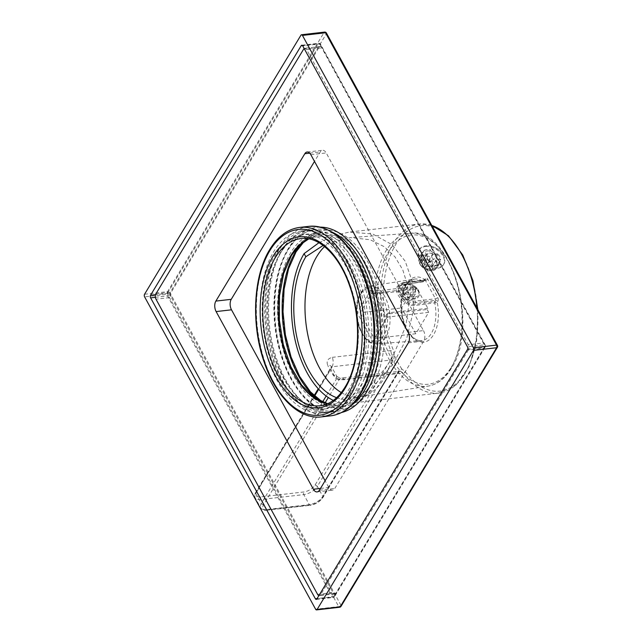 <?xml version="1.0" encoding="UTF-8"?>
<svg xmlns="http://www.w3.org/2000/svg" width="642" height="642" viewBox="0 0 642 642"><rect width="100%" height="100%" fill="white"/><g stroke="black" fill="none" stroke-linecap="round" stroke-linejoin="round"><path stroke-width="0.48" stroke-dasharray="3.21 2.41" d="M431.785 225.454A85.081 47.701 -96.5 0 0 419.37 224.042A85.081 47.701 -96.5 0 0 393.361 243.374A85.081 47.701 -96.5 0 0 390.769 350.644L391.612 355.01A7.479 4.197 83.5 0 1 390.505 360.082L315.005 485.151A9.349 4.55 -28.7 0 1 303.722 491.981L260.652 496.916A9.349 4.55 -28.7 0 1 256.551 491.852L332.05 366.783L331.095 367.481L330.855 369.118A7.479 3.274 154.2 0 0 331.441 366.566L336.552 375.915L336.352 379.149L339.112 379.679L328.319 397.542M325.012 403.024L263.605 504.748A9.349 4.55 151.3 0 0 267.714 509.812L310.784 504.877A9.349 4.55 151.3 0 0 322.059 498.048L397.567 372.978A1.87 1.252 31.1 0 0 398.385 372.512L399.854 371.277L341.4 377.978A7.479 4.197 83.5 0 0 339.112 379.679L397.567 372.978A7.479 4.197 83.5 0 1 399.854 371.277A7.479 4.197 83.5 0 1 400.528 371.293L402.004 369.262A85.081 47.701 83.5 0 1 394.22 355.034A9.349 5.24 83.5 0 1 392.832 361.342A1.87 1.252 -148.9 0 0 390.505 360.082L332.05 366.783A7.479 4.197 -96.5 0 0 332.275 357.353C327.661 358.573 326.168 361.286 327.789 365.483A7.479 3.274 154.2 0 1 331.441 366.566L318.255 388.747M400.528 371.293L403.024 373.034L344.537 379.735C339.337 379.887 335.437 378.21 332.837 374.703A85.081 47.701 83.5 0 1 327.789 365.483M394.22 355.034L393.129 349.569A83.251 46.673 -96.5 0 1 395.673 244.602A83.251 46.673 -96.5 0 1 462.537 255.476A83.251 46.673 -96.5 0 1 465.522 372.183A83.251 46.673 -96.5 0 1 405.126 371.477L402.165 369.327M333.342 400.399A85.081 47.701 -96.5 0 0 349.489 403.32A85.081 47.701 -96.5 0 0 375.49 383.988L393.048 364.199L406.715 338.43L413.641 309.893L412.75 282.994L405.238 261.27L392.029 244.642L372.673 234.001L349.296 232.075L333.704 235.742L318.938 242.724M440.709 259.392L436.271 259.898A5.609 3.756 -148.9 0 0 433.133 254.168L437.571 253.654A10.288 6.893 -148.9 0 1 440.709 259.392L440.324 260.034L437.186 254.304L429.755 250.669L423.6 251.375L421.963 252.932L421.417 256.11L424.555 261.84L431.633 266.061L437.788 265.355L439.569 263.565L440.324 260.034L437.555 264.616A10.288 6.893 -148.9 0 0 434.417 258.887L430.533 261.101A7.295 4.887 -148.9 0 1 433.671 266.831L431.962 267.032A5.609 3.756 31.1 0 0 428.824 261.294L430.533 261.101M344.537 379.735A7.479 4.197 83.5 0 0 341.4 377.978C339.265 377.833 337.652 377.143 336.552 375.915L332.837 374.703M391.612 355.01L394.196 354.841M336.617 397.687A80.964 45.389 -96.5 0 0 351.672 398.786A80.964 45.389 -96.5 0 0 373.764 380.834L375.49 383.988M373.764 380.834C380.867 374.109 387.054 366.349 392.35 357.546L405.864 325.919L409.002 303.497L407.518 285.16L402.727 269.76L395.023 256.928L384.341 246.745L370.081 239.723L350.307 237.588L329.458 242.668L323.111 245.469M324.563 246.6A79.841 44.763 83.5 0 1 329.458 242.668M341.295 392.567A79.841 44.763 -96.5 0 0 360.491 396.772A79.841 44.763 -96.5 0 0 362.056 396.475A79.841 44.763 -96.5 0 0 383.844 378.764A79.841 44.763 83.5 0 0 392.35 357.546M425.084 267.818L429.386 260.684L424.948 261.198L421.89 266.253L430.084 270.884L436.68 268.356L436.712 262.45L431.448 257.097L424.137 255.163L419.25 257.426L418.656 260.692L420.237 262.281L421.946 262.088A5.609 3.756 31.1 0 0 425.084 267.818L423.375 268.011A7.295 4.887 -148.9 0 1 421.987 266.703A7.295 4.887 -148.9 0 1 420.237 262.281M421.987 266.703L421.096 265.684A10.288 6.893 -148.9 0 0 421.794 266.422L418.753 260.524L421.81 255.46L426.248 254.954L421.946 262.088M423.792 281.509L403.433 284.406L398.168 286.918L398.626 292.503L400.078 295.159C403.922 301.283 408.697 304.38 414.411 304.46L434.778 301.563L435.509 300.344A1.123 0.626 83.5 0 0 435.469 298.771L425.429 280.434L405.431 282.721A11.965 8.017 31.1 0 0 400.03 291.797L401.362 294.229A11.965 8.017 31.1 0 0 415.47 301.066L435.469 298.771A1.87 0.907 151.3 0 0 437.732 297.406L427.684 279.069A2.993 1.677 83.5 0 0 425.285 278.676A1.87 1.252 31.1 0 1 425.349 279.816A1.87 1.252 31.1 0 1 424.531 280.281L423.174 281.661L424.651 280.971L424.723 279.607L423.198 281.661L402.823 284.567C388.643 283.836 400.536 305.865 414.315 305.56L437.274 302.526L434.778 301.563L434.682 302.679M406.53 284.727A9.349 6.26 31.1 0 0 402.446 287.062A9.349 6.26 31.1 0 0 404.62 295.224A9.349 6.26 31.1 0 0 414.379 299.06A9.349 6.26 31.1 0 0 418.456 296.724A9.349 6.26 31.1 0 0 416.289 288.563A9.349 6.26 31.1 0 0 406.53 284.727M434.827 301.563L434.698 302.679A30.944 17.35 -96.5 0 1 431.288 333.511A30.944 17.35 -96.5 0 1 421.425 340.581C412.044 342.451 400.07 322.292 401.523 302.92C402.542 289.285 406.819 281.348 414.379 279.11A30.944 17.35 -96.5 0 0 405.327 286.091A30.944 17.35 -96.5 0 0 402.903 320.839A30.944 17.35 -96.5 0 0 421.425 340.581L376.517 343.815A29.042 16.283 83.5 0 1 359.127 325.285A29.042 16.283 83.5 0 1 361.406 292.672A29.042 16.283 83.5 0 1 369.904 286.115A29.042 16.283 83.5 0 1 387.856 303.923A29.042 16.283 83.5 0 1 385.778 337.178A29.042 16.283 83.5 0 1 376.517 343.815C360.475 346.038 349.938 309.123 360.643 293.129C363.059 289.133 366.141 286.797 369.904 286.115L414.379 279.11A30.944 17.35 -96.5 0 1 423.198 281.661L423.848 281.501L423.19 281.661M428.696 312.357L387.158 317.116L372.777 341.303L357.088 312.654L370.715 290.072L373.042 291.324L414.58 286.565L401.659 307.959L415.783 333.752L428.696 312.357L427.123 309.492L427.845 308.304L416.859 288.242L416.144 289.43L414.58 286.565M416.144 289.43L377.689 293.843A5.609 3.756 -148.9 0 1 370.715 290.072L371.437 288.884L387.126 317.533L386.404 318.729A5.609 3.756 -148.9 0 1 386.219 315.294A5.609 3.756 -148.9 0 1 388.667 313.898L427.123 309.492M371.437 288.884A5.609 3.756 31.1 0 0 378.403 292.648L416.859 288.242M427.845 308.304L389.389 312.71A5.609 3.756 31.1 0 0 386.933 314.107A5.609 3.756 31.1 0 0 387.126 317.533M387.158 317.116L372.777 341.303M415.783 333.752L374.246 338.511L360.13 312.718L357.088 312.654M373.042 291.324L360.13 312.718L401.659 307.959M406.892 284.133A9.349 6.26 31.1 0 0 402.807 286.468A9.349 6.26 31.1 0 0 404.982 294.63A9.349 6.26 31.1 0 0 414.732 298.466A9.349 6.26 31.1 0 0 418.817 296.131A9.349 6.26 31.1 0 0 417.18 288.547A9.349 6.26 31.1 0 0 410.286 284.374A9.349 6.26 31.1 0 0 406.892 284.133M414.7 297.15A8.418 5.634 31.1 0 0 416.907 288.226A8.418 5.634 31.1 0 0 410.695 284.478A8.418 5.634 31.1 0 0 407.638 284.254A8.418 5.634 31.1 0 0 404.251 291.5A8.418 5.634 31.1 0 0 414.7 297.15M406.731 291.211L410.912 294.542L415.35 294.028L415.615 290.192L411.434 286.87L406.988 287.375L406.731 291.211L403.144 297.158L403.401 293.322L407.847 292.808L412.028 296.139L411.763 299.974L407.325 300.48L403.144 297.158M410.912 294.542L407.325 300.48M406.988 287.375L403.401 293.322M411.434 286.87L407.847 292.808M415.615 290.192L412.028 296.139M415.35 294.028L411.763 299.974M432.58 253.871A5.609 3.756 -148.9 0 0 426.457 254.529A5.609 3.756 -148.9 0 0 426.432 254.577L424.161 250.436L421.008 255.668A10.288 6.893 -148.9 0 1 427.163 254.962L430.317 249.73L432.58 253.871L428.278 260.997A5.609 3.756 31.1 0 0 422.155 261.655A5.609 3.756 31.1 0 0 422.123 261.703L421.256 260.114A7.295 4.887 -148.9 0 1 427.403 259.408L428.278 260.997M437.571 253.654L434.417 258.887M429.939 260.981A5.609 3.756 -148.9 0 0 436.062 260.323A5.609 3.756 -148.9 0 0 436.095 260.275L438.358 264.416L435.196 269.64A10.288 6.893 -148.9 0 1 429.049 270.346L432.202 265.122L429.939 260.981L425.63 268.115A5.609 3.756 31.1 0 0 431.761 267.457A5.609 3.756 31.1 0 0 431.785 267.409L432.66 268.998A7.295 4.887 -148.9 0 1 427.371 269.953A7.295 4.887 -148.9 0 1 426.505 269.704L425.63 268.115M421.096 265.684A10.288 6.893 -148.9 0 1 418.656 260.692M421.794 266.422L423.375 268.011M424.948 261.198A10.288 6.893 -148.9 0 1 421.81 255.46M425.301 246.536A14.212 9.518 -148.9 0 1 440.123 252.362A14.212 9.518 -148.9 0 1 443.429 264.769A14.212 9.518 -148.9 0 1 437.218 268.316A14.212 9.518 31.1 0 1 422.396 262.49A14.212 9.518 31.1 0 1 419.098 250.083A14.212 9.518 31.1 0 1 425.301 246.536M438.358 264.416A10.288 6.893 -148.9 0 1 432.202 265.122M429.386 260.684A5.609 3.756 -148.9 0 1 426.248 254.954M424.161 250.436A10.288 6.893 -148.9 0 1 430.317 249.73M419.523 249.369A14.212 9.518 31.1 0 1 425.726 245.822A14.212 9.518 -148.9 0 1 428.471 245.798A14.212 9.518 -148.9 0 1 442.852 254.481A14.212 9.518 -148.9 0 1 443.855 264.055A14.212 9.518 -148.9 0 1 437.651 267.602A14.212 9.518 31.1 0 1 422.821 261.775A14.212 9.518 31.1 0 1 419.523 249.369L419.098 250.083M436.271 259.898L431.962 267.032M433.671 266.831L437.555 264.616M433.133 254.168L428.824 261.294M435.196 269.64L432.66 268.998M436.095 260.275L431.785 267.409M426.505 269.704L427.371 269.953M427.403 259.408L427.163 254.962M421.008 255.668L421.256 260.114M426.432 254.577L422.123 261.703M468.371 349.994L320.575 594.829L335.959 593.064L334.522 595.439L332.957 592.574A3.74 2.095 -96.5 0 0 334.819 593.914A3.74 2.095 -96.5 0 0 335.959 593.064L483.755 348.229A3.74 2.095 -96.5 0 0 483.627 342.988L485.192 345.853L483.755 348.229L468.371 349.994A3.74 2.095 -96.5 0 0 468.243 344.754L306.651 49.603A3.74 2.095 -96.5 0 0 304.79 48.262A3.74 2.095 -96.5 0 0 304.156 48.519M318.889 595.615A3.74 2.095 -96.5 0 0 319.435 595.68A3.74 2.095 -96.5 0 0 320.575 594.829M306.651 49.603L322.035 47.837A3.74 2.095 -96.5 0 0 320.173 46.497A3.74 2.095 -96.5 0 0 319.026 47.347L320.462 44.972L483.627 342.988L468.243 344.754M302.446 45.518L318.143 43.712A1.87 1.252 31.1 0 1 320.462 44.972A1.87 0.907 151.3 0 0 320.567 44.25A1.87 0.907 151.3 0 0 319.644 43.961L484.373 344.842A1.87 1.051 83.5 0 1 484.437 347.466L333.768 597.052A1.87 1.051 83.5 0 1 333.198 597.477A1.87 1.051 83.5 0 1 332.267 596.803L167.538 295.922A1.87 1.051 83.5 0 1 167.474 293.306L318.143 43.712A1.87 1.051 83.5 0 1 318.713 43.287A1.87 1.051 83.5 0 1 319.644 43.961L302.719 45.895M467.52 349.4L484.437 347.466A1.87 1.252 -148.9 0 0 485.256 347.001A1.87 1.252 -148.9 0 0 485.192 345.853A1.87 0.907 151.3 0 0 485.296 345.131A1.87 0.907 151.3 0 0 484.373 344.842L467.448 346.784M155.845 293.948L171.229 292.182A3.74 2.095 -96.5 0 0 171.366 297.423L169.793 294.558L319.026 47.347L303.65 49.113M155.372 297.318L167.538 295.922A1.87 0.907 -28.7 0 0 169.793 294.558A1.87 1.252 31.1 0 0 167.474 293.306L155.525 294.67M317.573 594.34L332.957 592.574L171.366 297.423L155.982 299.188M301.788 45.229L318.713 43.287A1.87 1.87 0 0 1 320.567 44.25L485.296 345.131A1.87 1.87 0 0 1 485.256 347.001L334.586 596.587A1.87 1.252 -148.9 0 0 334.522 595.439A1.87 0.907 -28.7 0 1 332.267 596.803L317.116 598.545M316.281 599.411L333.198 597.477A1.87 1.87 0 0 0 334.586 596.587A1.87 1.252 -148.9 0 1 333.768 597.052L316.851 598.986M497.454 345.404A1.87 0.907 151.3 0 1 497.357 346.126L340.942 605.221L169.945 292.872L326.353 33.785L497.357 346.126A1.87 1.252 -148.9 0 1 497.414 347.266M341.006 606.361A1.87 1.252 -148.9 0 0 340.942 605.221A1.87 0.907 -28.7 0 1 338.687 606.586L167.682 294.245A1.87 0.907 -28.7 0 0 169.945 292.872A1.87 1.252 31.1 0 0 167.618 291.62L324.025 32.525A1.87 1.252 31.1 0 1 326.353 33.785A1.87 0.907 151.3 0 0 326.449 33.063M364.359 387.543A87.882 49.273 -96.5 0 0 370.956 287.889A87.882 49.273 -96.5 0 0 317.485 232.894A87.882 49.273 -96.5 0 0 290.625 252.868A87.882 49.273 -96.5 0 0 284.029 352.522A87.882 49.273 -96.5 0 0 337.499 407.518A87.882 49.273 -96.5 0 0 364.359 387.543M358.236 391.291A91.621 51.368 -96.5 0 0 365.113 287.399A91.621 51.368 -96.5 0 0 309.372 230.061A91.621 51.368 -96.5 0 0 281.365 250.886A91.621 51.368 -96.5 0 0 274.487 354.777A91.621 51.368 -96.5 0 0 330.237 412.116A91.621 51.368 -96.5 0 0 358.236 391.291M408.095 332.363L423.479 330.598L326.216 152.932A7.479 4.197 83.5 0 0 322.493 150.26A7.479 4.197 83.5 0 0 320.206 151.953L314.5 161.407M423.479 330.598A7.479 4.197 83.5 0 1 423.752 341.079L334.787 488.458A7.479 4.197 83.5 0 1 332.5 490.159A7.479 4.197 83.5 0 1 328.776 487.479L325.101 480.77M301.676 230.943A91.621 51.368 83.5 0 0 273.677 251.76A91.621 51.368 -96.5 0 0 266.799 355.66A91.621 51.368 -96.5 0 0 322.541 412.999A91.621 51.368 -96.5 0 0 350.548 392.174A91.621 51.368 83.5 0 0 357.425 288.274A91.621 51.368 83.5 0 0 301.676 230.943L306.298 230.414A91.621 51.368 83.5 0 1 362.04 287.752A91.621 51.368 83.5 0 1 355.162 391.644A91.621 51.368 83.5 0 1 327.155 412.469A91.621 51.368 83.5 0 1 271.414 355.13A91.621 51.368 83.5 0 1 278.291 251.231A91.621 51.368 83.5 0 1 306.298 230.414M279.856 254.104A87.882 49.273 83.5 0 1 306.724 234.129A87.882 49.273 83.5 0 1 360.186 289.125A87.882 49.273 83.5 0 1 353.598 388.779A87.882 49.273 83.5 0 1 326.73 408.753A87.882 49.273 83.5 0 1 273.259 353.758A87.882 49.273 83.5 0 1 279.856 254.104M302.109 234.659A87.882 49.273 83.5 0 0 275.241 254.625A87.882 49.273 -96.5 0 0 268.645 354.288A87.882 49.273 -96.5 0 0 322.115 409.283A87.882 49.273 -96.5 0 0 348.983 389.309A87.882 49.273 83.5 0 0 355.572 289.654A87.882 49.273 83.5 0 0 302.109 234.659L306.724 234.129M263.605 504.748A1.87 1.252 -148.9 0 1 261.286 503.488L255.797 493.465L314.58 396.082M318.713 389.237L330.855 369.118A92.56 51.89 83.5 0 0 336.352 379.149L326.16 396.018M322.485 402.117L261.286 503.488A11.219 5.457 151.3 0 0 260.676 507.822A11.219 5.457 151.3 0 0 266.213 509.563L260.716 499.532A11.219 5.457 -28.7 0 1 255.179 497.791A11.219 5.457 -28.7 0 1 255.797 493.465A1.87 1.252 31.1 0 1 255.733 492.318L314.099 395.632M256.551 491.852A1.87 1.252 31.1 0 0 255.733 492.318C254.497 494.958 254.312 496.788 255.179 497.791L260.676 507.822C262.016 509.828 264.167 510.631 267.136 510.238A1.87 1.051 83.5 0 1 266.213 509.563L309.284 504.628A11.219 5.457 151.3 0 0 322.814 496.443L398.321 371.365A9.349 5.24 83.5 0 1 402.004 369.262M260.652 496.916A1.87 1.051 -96.5 0 0 260.716 499.532L303.794 494.597L309.284 504.628A1.87 1.051 83.5 0 0 310.214 505.302C315.679 504.347 319.901 501.771 322.878 497.582A1.87 1.252 31.1 0 0 322.814 496.443L317.325 486.411A11.219 5.457 -28.7 0 1 303.794 494.597A1.87 1.051 -96.5 0 1 303.722 491.981M267.714 509.812A1.87 1.051 83.5 0 1 267.136 510.238L310.214 505.302A1.87 1.051 83.5 0 0 310.784 504.877M322.059 498.048A1.87 1.252 31.1 0 0 322.878 497.582L398.385 372.512A1.87 1.252 31.1 0 0 398.321 371.365M476.918 307.887A85.081 47.701 -96.5 0 1 464.744 373.756A85.081 47.701 -96.5 0 1 438.743 393.097A85.081 47.701 -96.5 0 1 403.024 373.034A1.87 1.115 143.4 0 0 405.126 371.477M332.275 357.353L390.769 350.644A1.87 0.682 158.1 0 0 393.129 349.569M392.832 361.342L317.325 486.411A1.87 1.252 -148.9 0 0 315.005 485.151M450.596 368.765A76.96 43.15 -96.5 0 0 456.623 282.344A76.96 43.15 -96.5 0 0 410.559 233.247A76.96 43.15 -96.5 0 0 386.027 250.829A76.96 43.15 -96.5 0 0 380.505 338.936A76.96 43.15 -96.5 0 0 428.086 386.123A76.96 43.15 -96.5 0 0 450.596 368.765M451.294 367.168A75.09 42.099 -96.5 0 0 448.606 261.904A75.09 42.099 -96.5 0 0 388.29 252.089A75.09 42.099 -96.5 0 0 390.978 357.361A75.09 42.099 -96.5 0 0 451.294 367.168M425.285 278.676L424.723 279.607A32.814 18.393 83.5 0 0 401.17 303.241A32.814 18.393 83.5 0 0 422.556 342.298A32.814 18.393 83.5 0 0 437.274 302.526L437.836 301.604A2.993 1.677 83.5 0 0 437.732 297.406M415.47 301.066A1.123 0.626 83.5 0 1 415.51 302.639L435.509 300.344A1.87 1.252 -148.9 0 1 437.836 301.604M405.431 282.721A1.123 0.626 -96.5 0 0 404.877 282.32A1.123 0.626 -96.5 0 0 404.532 282.576L424.531 280.281A1.123 0.626 83.5 0 1 424.876 280.032A1.123 0.626 83.5 0 1 425.429 280.434A1.87 0.907 151.3 0 0 427.684 279.069M402.823 284.567A1.123 0.602 -98.1 0 0 403.12 284.655C399.452 285.61 397.807 286.364 398.168 286.918L398.818 285.842A13.089 8.771 31.1 0 1 404.532 282.576L403.433 284.406A1.123 0.602 -98.1 0 1 403.12 284.655L423.479 281.758L424.651 280.971L425.357 279.808L404.877 282.32C402.093 282.673 400.07 283.844 398.818 285.842A13.089 8.771 31.1 0 0 398.626 292.503L400.03 291.797M401.362 294.229L400.078 295.159A13.089 8.771 31.1 0 0 415.51 302.639L414.411 304.46A1.123 0.602 81.9 0 0 414.315 305.56M360.708 294.269A27.181 15.239 83.5 0 1 382.536 297.824A27.181 15.239 83.5 0 1 383.507 335.918A27.181 15.239 83.5 0 1 361.679 332.371A27.181 15.239 83.5 0 1 360.708 294.269M377.689 293.843L378.403 292.648M389.389 312.71L388.667 313.898M295.994 250.725A89.752 50.317 -96.5 0 0 299.212 376.549A89.752 50.317 -96.5 0 0 371.301 388.274A89.752 50.317 -96.5 0 0 368.083 262.45A89.752 50.317 -96.5 0 0 295.994 250.725M339.618 607.252A1.87 1.051 83.5 0 1 338.687 606.586L315.615 609.234M144.546 294.261L167.618 291.62A1.87 1.051 83.5 0 0 167.682 294.245L144.611 296.885M324.595 32.1A1.87 1.051 83.5 0 0 324.025 32.525L300.954 35.166M321.185 401.627A87.882 49.273 -96.5 0 0 342.114 406.988A87.882 49.273 -96.5 0 0 368.973 387.022A87.882 49.273 -96.5 0 0 375.57 287.359A87.882 49.273 -96.5 0 0 322.099 232.364A87.882 49.273 -96.5 0 0 302.928 242.323M363.581 386.115A86.012 48.222 -96.5 0 0 360.499 265.539A86.012 48.222 -96.5 0 0 291.412 254.296A86.012 48.222 -96.5 0 0 294.493 374.88A86.012 48.222 -96.5 0 0 363.581 386.115M327.621 403.714A84.142 47.171 -96.5 0 0 335.533 403.978A84.142 47.171 -96.5 0 0 361.253 384.855A84.142 47.171 -96.5 0 0 367.569 289.438A84.142 47.171 -96.5 0 0 316.378 236.786A84.142 47.171 -96.5 0 0 308.722 238.84M327.709 403.674L335.533 403.978L320.157 405.744A84.142 47.171 -96.5 0 0 345.869 386.62A84.142 47.171 -96.5 0 0 352.185 291.203A84.142 47.171 -96.5 0 0 300.994 238.551L316.378 236.786L308.818 238.856M299.718 227.404A95.361 53.463 -96.5 0 0 270.571 249.072A95.361 53.463 -96.5 0 0 263.413 357.209A95.361 53.463 -96.5 0 0 321.433 416.891M308.946 226.345A95.361 53.463 -96.5 0 0 279.8 248.013A95.361 53.463 -96.5 0 0 272.641 356.158A95.361 53.463 -96.5 0 0 330.662 415.831M332.139 232.147A91.621 51.368 -96.5 0 0 315.527 229.355A91.621 51.368 -96.5 0 0 287.52 250.179A91.621 51.368 -96.5 0 0 280.642 354.071A91.621 51.368 -96.5 0 0 336.392 411.41A91.621 51.368 -96.5 0 0 351.936 404.933M320.486 227.132A93.491 52.419 -96.5 0 0 288.274 248.566A93.491 52.419 -96.5 0 0 282.191 357.562A93.491 52.419 -96.5 0 0 341.721 412.453M310.832 154.698L326.216 152.932M309.717 153.157L320.206 151.953M320.478 488.434L328.776 487.479M319.403 490.223L334.787 488.458M408.368 342.844L423.752 341.079M349.489 403.32L438.743 393.097L455.916 385.096L469.093 366.614L476.717 340.284L477.873 309.629M431.705 225.31L419.37 224.042L349.296 232.075M362.056 396.475L351.672 398.786M360.491 396.772L428.086 386.123C437.363 384.486 445.115 378.555 451.358 368.307C479.959 326.216 451.157 226.899 410.559 233.247L350.307 237.588M386.933 314.107L386.219 315.294M402.446 287.062L402.807 286.468M418.456 296.724L418.817 296.131M410.695 284.478L410.286 284.374M421.963 252.932L419.25 257.426M439.569 263.557L436.68 268.356M443.855 264.055L443.429 264.769M442.852 254.481A19.059 19.059 0 0 0 428.471 245.798M436.062 260.323L431.761 267.457M426.457 254.529L422.155 261.655M320.173 46.497L304.79 48.262M334.819 593.914L319.435 595.68M322.677 402.237L342.114 406.988L337.499 407.518M317.485 232.894L322.099 232.364L304.244 241.392M282.183 250.412C289.791 238.126 298.859 231.337 309.372 230.061L315.527 229.355C305.014 230.63 295.946 237.42 288.338 249.714C272.433 274.977 270.113 322.99 283.258 359.608C294.501 393.048 317.004 414.251 336.392 411.41L330.237 412.116C311.057 414.909 288.812 394.22 277.464 361.342C263.942 324.603 266.117 275.916 282.183 250.412M307.109 152.018L322.493 150.26M317.116 491.916L332.5 490.159M322.541 412.999L327.155 412.469M322.115 409.283L326.73 408.753"/><path stroke-width="0.96" d="M318.938 242.724L304.107 253.606A85.081 47.701 -96.5 0 0 294.333 336.496A85.081 47.701 -96.5 0 0 333.342 400.399M304.107 253.606L305.833 256.76A80.964 45.389 -96.5 0 0 297.061 338.182A80.964 45.389 -96.5 0 0 336.617 397.687M323.111 245.469L305.833 256.76M341.295 392.567A79.841 44.763 -96.5 0 1 307.189 331.585A79.841 44.763 -96.5 0 1 316.859 256.407A79.841 44.763 83.5 0 1 324.563 246.6M304.156 48.519A3.74 2.095 -96.5 0 0 303.65 49.113L155.845 293.948A3.74 2.095 -96.5 0 0 155.982 299.188L317.573 594.34A3.74 2.095 -96.5 0 0 318.889 595.615M313.392 489.244A7.479 4.197 83.5 0 0 317.116 491.916A7.479 4.197 83.5 0 0 319.403 490.223L408.368 342.844A7.479 4.197 83.5 0 0 408.095 332.363L310.832 154.698A7.479 4.197 83.5 0 0 307.109 152.018A7.479 4.197 83.5 0 0 304.822 153.719L215.856 301.09A7.479 4.197 83.5 0 0 216.121 311.579L313.392 489.244L320.478 488.434M467.448 346.784A1.87 1.051 83.5 0 1 467.52 349.4L316.851 598.986A1.87 1.051 83.5 0 1 316.281 599.411A1.87 1.051 83.5 0 1 315.35 598.745L150.621 297.864A1.87 1.051 83.5 0 1 150.549 295.24L301.218 45.654A1.87 1.051 83.5 0 1 301.788 45.229A1.87 1.051 83.5 0 1 302.719 45.895L467.448 346.784M473.523 350.38A1.87 1.051 -96.5 0 0 473.459 347.755L302.454 35.414A1.87 1.051 -96.5 0 0 301.523 34.748A1.87 1.051 -96.5 0 0 300.954 35.166L144.546 294.261A1.87 1.051 -96.5 0 0 144.611 296.885L315.615 609.234A1.87 1.051 -96.5 0 0 316.546 609.9A1.87 1.051 -96.5 0 0 317.116 609.475L473.523 350.38L496.603 347.739L340.196 606.834A1.87 1.051 83.5 0 1 339.618 607.252A1.87 1.87 0 0 0 341.006 606.361A1.87 1.252 -148.9 0 1 340.196 606.834L317.116 609.475M326.449 33.063A1.87 1.87 0 0 0 324.595 32.1A1.87 1.051 83.5 0 1 325.526 32.766A1.87 0.907 151.3 0 1 326.449 33.063L497.454 345.404A1.87 1.87 0 0 1 497.414 347.266A1.87 1.252 -148.9 0 1 496.603 347.739A1.87 1.051 83.5 0 0 496.531 345.115L473.459 347.755M497.454 345.404A1.87 0.907 151.3 0 0 496.531 345.115L325.526 32.766L302.454 35.414M216.121 311.579L231.505 309.813L325.101 480.77M231.505 309.813A7.479 4.197 83.5 0 1 231.24 299.332L314.5 161.407M328.319 397.542L325.012 403.024M326.16 396.018L322.485 402.117M314.58 396.082L318.713 389.237M476.918 307.887A85.081 47.701 -96.5 0 0 431.785 225.454M302.446 45.518L301.218 45.654M155.525 294.67L150.549 295.24M155.372 297.318L150.621 297.864M317.116 598.545L315.35 598.745M302.928 242.323A87.882 49.273 -96.5 0 0 295.24 252.338A87.882 49.273 -96.5 0 0 321.185 401.627M308.722 238.84A84.142 47.171 -96.5 0 0 290.657 255.909A84.142 47.171 -96.5 0 0 282.52 344.73A84.142 47.171 -96.5 0 0 327.621 403.714M275.274 257.675A84.142 47.171 -96.5 0 0 268.958 353.084A84.142 47.171 -96.5 0 0 320.157 405.744C329.763 404.58 338.069 398.361 345.059 387.086C359.656 363.894 361.791 319.756 349.713 286.107C339.377 255.372 318.713 235.935 300.994 238.551A84.142 47.171 -96.5 0 0 275.274 257.675M272.954 256.415A86.012 48.222 -96.5 0 0 276.028 376.99A86.012 48.222 -96.5 0 0 345.115 388.233A86.012 48.222 -96.5 0 0 342.042 267.65A86.012 48.222 -96.5 0 0 272.954 256.415M348.253 393.963A93.491 52.419 -96.5 0 0 344.906 262.899A93.491 52.419 -96.5 0 0 269.817 250.685A93.491 52.419 -96.5 0 0 273.163 381.749A93.491 52.419 -96.5 0 0 348.253 393.963M350.58 395.215A95.361 53.463 -96.5 0 0 357.738 287.078A95.361 53.463 -96.5 0 0 299.718 227.404C287.785 228.993 277.793 236.376 269.752 249.537C253.373 275.739 250.926 323.793 263.878 361.253C275.362 396.371 299.012 419.86 321.433 416.891A95.361 53.463 -96.5 0 0 350.58 395.215M330.662 415.831A95.361 53.463 -96.5 0 0 359.809 394.156A95.361 53.463 -96.5 0 0 366.967 286.019A95.361 53.463 -96.5 0 0 308.946 226.345C330.084 225.358 347.651 239.739 361.639 269.488C379.462 307.935 379.093 364.487 360.627 393.69C352.586 406.859 342.595 414.234 330.662 415.831L321.433 416.891M351.936 404.933A91.621 51.368 -96.5 0 0 364.391 390.593A91.621 51.368 -96.5 0 0 374.792 300.649A91.621 51.368 -96.5 0 0 332.139 232.147M341.721 412.453A93.491 52.419 -96.5 0 0 366.718 391.845A93.491 52.419 -96.5 0 0 374.615 288.852A93.491 52.419 -96.5 0 0 320.486 227.132M304.822 153.719L309.717 153.157M215.856 301.09L231.24 299.332M314.099 395.632L318.255 388.747M477.873 309.629L472.929 280.634L462.738 254.994L448.485 235.775L431.705 225.31M497.414 347.266L341.006 606.361M339.618 607.252L316.546 609.9M324.595 32.1L301.523 34.748M304.244 241.392L296.058 251.873L288.563 268.717L284.101 289.157L283.01 311.731L285.385 334.859L291.051 356.92L299.613 376.373L310.431 391.845L322.677 402.237M308.818 238.856L299.533 245.196L291.476 255.444L283.676 273.588L279.511 295.793L279.374 320.125L283.282 344.473L290.906 366.743L301.555 384.999L314.235 397.647L327.709 403.674M299.718 227.404L308.946 226.345"/></g></svg>
